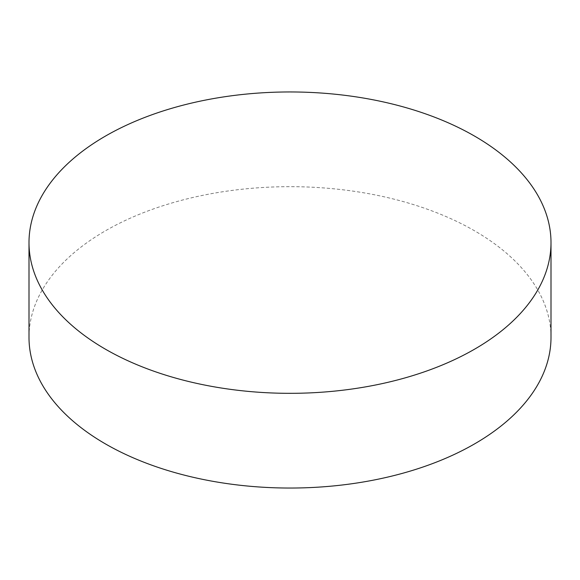 <?xml version="1.0" encoding="UTF-8"?>
<svg xmlns="http://www.w3.org/2000/svg" width="580" height="580" viewBox="0 0 580 580"><rect width="100%" height="100%" fill="white"/><g stroke="black" fill="none" stroke-linecap="round" stroke-linejoin="round"><path stroke-width="0.43" stroke-dasharray="2.9 2.17" d="M551 337.357A261 150.684 0 0 0 474.556 230.804A261 150.684 0 0 0 190.117 198.143A261 150.684 0 0 0 29 337.357"/><path stroke-width="0.87" d="M29 242.643L29 337.357A261 150.684 0 0 0 105.444 443.91A261 150.684 0 0 0 389.883 476.572A261 150.684 0 0 0 551 337.357L551 242.643A261 150.684 0 0 0 474.556 136.09A261 150.684 0 0 0 190.117 103.428A261 150.684 0 0 0 29 242.643A261 150.684 0 0 0 105.444 349.196A261 150.684 0 0 0 389.883 381.858A261 150.684 0 0 0 551 242.643"/></g></svg>
